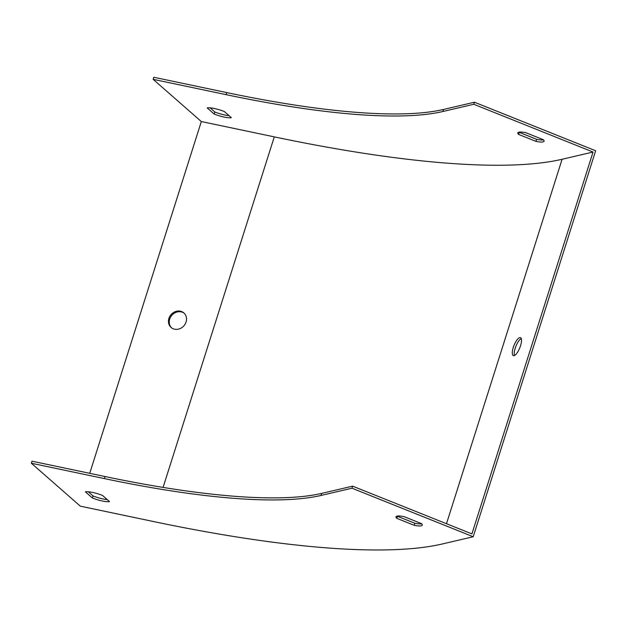 <?xml version="1.0" encoding="UTF-8"?>
<svg xmlns="http://www.w3.org/2000/svg" width="627" height="627" viewBox="0 0 627 627"><rect width="100%" height="100%" fill="white"/><g stroke="black" fill="none" stroke-linecap="round" stroke-linejoin="round"><path stroke-width="0.94" d="M562.098 159.274L593.056 152.04L471.919 533.906L352.648 486.152L321.69 493.386A414.141 86.816 17.6 0 1 104.96 476.52L32.001 461.198L31.35 463.251L80.319 506.161L153.278 521.492A552.191 115.752 -162.4 0 0 442.247 543.985L473.205 536.743L595.65 150.754L474.443 102.217L443.485 109.459A414.141 86.816 17.6 0 1 226.755 92.592L153.795 77.262L153.137 79.323L201.322 121.552L274.281 136.874A549.981 115.29 -162.4 0 0 562.098 159.274L446.487 523.725M520.535 345.767A9.664 3.135 111.8 0 1 513.309 355.587A9.664 3.135 111.8 0 1 513.262 347.468A9.664 3.135 111.8 0 1 520.496 337.647A9.664 3.135 111.8 0 1 520.535 345.767M521.256 338.549A9.664 3.135 -68.2 0 0 515.206 348.244A9.664 3.135 -68.2 0 0 514.485 355.462M88.305 491.772L93.039 495.926A13.802 2.892 -162.4 0 0 107.272 499.601M421.673 523.819A13.802 2.892 17.6 0 1 414.808 523.231L397.494 516.303A13.802 2.892 17.6 0 1 397.252 516.068M473.205 536.743L351.998 488.206L321.04 495.448A414.141 86.816 17.6 0 1 104.309 478.581L31.35 463.251M102.538 495.455A13.802 2.892 -162.4 0 0 85.397 491.85L92.388 497.979A13.802 2.892 -162.4 0 0 109.529 501.584L102.538 495.455M414.157 525.293L396.844 518.357A13.802 2.892 17.6 0 1 395.974 516.797A13.802 2.892 17.6 0 1 404.117 516.656L421.43 523.592A13.802 2.892 17.6 0 1 422.292 525.152A13.802 2.892 17.6 0 1 414.157 525.293L414.808 523.231M210.1 107.844L214.834 111.99A13.802 2.892 -162.4 0 0 229.067 115.674M543.46 139.892A13.802 2.892 17.6 0 1 536.594 139.304L519.281 132.368A13.802 2.892 17.6 0 1 519.046 132.14M593.056 152.04L473.785 104.278L442.827 111.52A414.141 86.816 17.6 0 1 226.096 94.653L153.137 79.323M214.175 114.051L207.184 107.922A13.802 2.892 17.6 0 1 224.325 111.528L231.324 117.657A13.802 2.892 17.6 0 1 214.175 114.051L214.834 111.99M525.904 132.728A13.802 2.892 -162.4 0 0 517.769 132.869A13.802 2.892 -162.4 0 0 518.631 134.429L535.944 141.365A13.802 2.892 -162.4 0 0 544.087 141.216A13.802 2.892 -162.4 0 0 543.217 139.656L525.904 132.728M168.914 318.398A9.664 8.519 -48.8 0 0 171.116 327.466A9.664 8.519 -48.8 0 0 183.899 325.821A9.664 8.519 -48.8 0 0 183.86 312.936A9.664 8.519 -48.8 0 0 168.914 318.398M201.322 121.552L89.732 473.322M171.524 327.796A9.664 8.519 131.2 0 1 169.698 319.088A9.664 8.519 131.2 0 1 184.236 313.288M474.443 102.217L473.785 104.278M351.998 488.206L352.648 486.152M93.039 495.926L92.388 497.979M536.594 139.304L535.944 141.365M519.281 132.368L518.631 134.429M397.494 516.303L396.844 518.357M274.281 136.874L163.083 487.414M104.309 478.581L104.96 476.52M321.04 495.448L321.69 493.386M226.755 92.592L226.096 94.653M443.485 109.459L442.827 111.52"/></g></svg>
